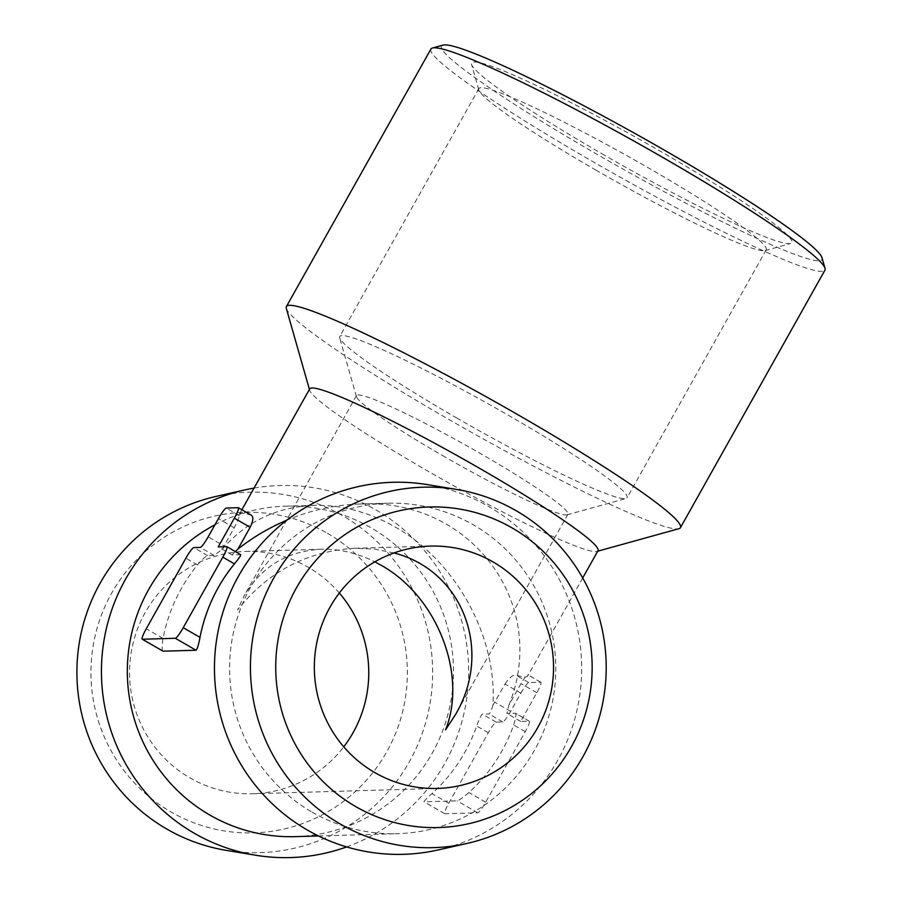 <?xml version="1.0" encoding="UTF-8"?>
<svg xmlns="http://www.w3.org/2000/svg" width="902" height="902" viewBox="0 0 902 902"><rect width="100%" height="100%" fill="white"/><g stroke="black" fill="none" stroke-linecap="round" stroke-linejoin="round"><path stroke-width="0.68" stroke-dasharray="4.51 3.38" d="M442.454 455.51A121.218 10.249 -150.7 0 0 567.099 514.817A121.218 10.249 -150.7 0 0 567.91 514.275A121.218 10.249 -150.7 0 0 467.213 446.005A121.218 10.249 -150.7 0 0 356.482 395.628A121.218 10.249 -150.7 0 0 356.437 396.598A121.218 10.249 -150.7 0 0 442.454 455.51M394.016 552.971L374.871 549.16L354.926 548.269C306.973 551.122 267.86 571.676 237.576 609.932L244.092 595.895C261.49 566.614 287.186 551.066 321.202 549.239C339.332 548.811 357.203 553.016 374.815 561.845M214.935 524.806A165.303 163.093 -91.6 0 1 285.663 506.169A165.303 163.093 -91.6 0 1 371.026 527.76A165.303 163.093 -91.6 0 1 448.689 711.441A165.303 163.093 -91.6 0 1 295.18 836.639M312.069 812.093A165.303 163.093 88.4 0 0 397.444 833.685A165.303 163.093 88.4 0 0 555.711 663.759A165.303 163.093 88.4 0 0 387.928 503.226A165.303 163.093 88.4 0 0 234.407 628.412A165.303 163.093 88.4 0 0 312.069 812.093M163.036 651.176C161.864 650.195 161.875 645.945 163.036 638.436A165.303 163.093 88.4 0 1 197.47 564.911C202.352 559.341 205.735 556.241 207.595 555.609L214.157 555.429L222.343 549.104L224 545.969L208.182 536.837M520.871 693.164A12.121 1.691 120 0 1 528.764 682.577L540.749 682.228A12.121 1.691 120 0 1 540.896 682.262A12.121 1.691 120 0 1 536.814 692.713L520.691 721.431L529.226 721.194A12.121 1.691 120 0 1 529.373 721.228A12.121 1.691 120 0 1 525.291 731.669L485.704 802.205A12.121 1.691 120 0 1 477.823 812.803L444.81 813.751A12.121 1.691 120 0 1 444.663 813.717A12.121 1.691 120 0 1 448.745 803.276L488.332 732.728A12.121 1.691 120 0 1 496.224 722.141L502.786 721.95A12.121 1.691 120 0 0 510.667 711.362L520.871 693.164L505.064 684.043L492.909 705.217C497.397 636.846 455.95 561.224 395.245 527.061C368.76 511.986 341.61 504.748 313.795 505.357C276.632 506.958 246.145 521.548 222.343 549.104M492.909 705.217C491.364 710.584 490.034 713.493 488.929 713.956L482.367 714.147C481.025 715.072 479.142 719.041 476.718 726.031A165.303 163.093 88.4 0 1 431.979 793.602C426.387 798.552 423.76 801.292 424.098 801.799L457.111 800.852C459.163 800.277 463.098 797.503 468.939 792.531A165.303 163.093 -91.6 0 0 513.678 724.971C515.843 717.981 516.406 714.057 515.369 713.2L529.373 721.228M505.064 684.043C509.066 677.876 512.629 674.888 515.741 675.068A165.303 13.981 -150.7 0 0 527.67 676.038A165.303 13.981 -150.7 0 0 527.738 674.719C526.971 674.471 524.727 677.425 521.006 683.581L508.818 705.285A165.303 163.093 -91.6 0 1 506.834 713.437L515.369 713.2L529.226 721.194M508.818 705.285C549.972 604.295 471.081 497.757 359.785 504.026C334.901 504.816 310.547 510.216 286.735 520.228M226.752 546.668L240.608 554.662L232.073 554.91A165.303 163.093 -91.6 0 1 235.343 551.573M438.034 849.966A186.094 183.613 88.4 0 0 581.598 663.015A186.094 183.613 88.4 0 0 427.514 484.645M254.026 488.106A186.094 183.613 -91.6 0 1 375.784 509.844A186.094 183.613 -91.6 0 1 467.946 687.944A186.094 183.613 -91.6 0 1 346.65 846.91M216.052 496.427A180.299 177.886 -91.6 0 1 342.704 515.764A180.299 177.886 -91.6 0 1 422.542 732.514A180.299 177.886 -91.6 0 1 226.244 850.361M327.347 533.251A160.353 158.211 -91.6 0 1 329.174 810.977A160.353 158.211 -91.6 0 1 90.955 673.535A160.353 158.211 -91.6 0 1 327.347 533.251M339.332 593.031A121.218 119.605 88.4 0 0 245.671 551.415A121.218 119.605 88.4 0 0 145.177 612.593A121.218 119.605 88.4 0 0 146.665 734.995A121.218 119.605 88.4 0 0 252.65 793.76A121.218 119.605 88.4 0 0 343.763 746.833M309.702 388.897A165.303 13.981 -150.7 0 0 309.645 390.216A165.303 13.981 -150.7 0 0 426.95 470.562A165.303 13.981 -150.7 0 0 596.921 551.426A165.303 13.981 -150.7 0 0 598.015 550.682M251.647 515.38L251.297 515.222A165.303 13.981 -150.7 0 0 239.357 514.253A165.303 13.981 -150.7 0 0 239.301 515.572C239.301 517.173 237.598 521.243 234.216 527.771L224 545.969M442.972 45.1A218.126 18.446 -150.7 0 0 596.222 153.847A218.126 18.446 -150.7 0 0 822.038 257.814M601.848 153.69A183.625 15.537 -150.7 0 0 790.637 243.506A183.625 15.537 -150.7 0 0 639.338 139.28A183.625 15.537 -150.7 0 0 471.543 64.437A183.625 15.537 -150.7 0 0 601.848 153.69M430.919 49.035A225.917 19.111 -150.7 0 0 591.16 160.657A225.917 19.111 -150.7 0 0 824.947 270.16M286.317 308.383A225.917 19.111 -150.7 0 0 446.637 418.178A225.917 19.111 -150.7 0 0 678.924 528.696M232.073 554.91L218.216 546.916M520.691 721.431L506.834 713.437M595.715 169.993A164.75 13.936 -150.7 0 0 765.11 250.587A164.75 13.936 -150.7 0 0 766.215 249.843A164.75 13.936 -150.7 0 0 629.359 157.072A164.75 13.936 -150.7 0 0 478.861 88.588A164.75 13.936 -150.7 0 0 478.804 89.918A164.75 13.936 -150.7 0 0 595.715 169.993M456.592 417.897A164.75 13.936 -150.7 0 0 625.999 498.49A164.75 13.936 -150.7 0 0 627.093 497.746A164.75 13.936 -150.7 0 0 490.237 404.964A164.75 13.936 -150.7 0 0 339.738 336.491A164.75 13.936 -150.7 0 0 339.682 337.822A164.75 13.936 -150.7 0 0 456.592 417.897M251.297 515.222L238.275 507.713M239.301 515.572L226.278 508.051M234.216 527.771L218.397 518.65M214.157 555.429L200.3 547.435M207.595 555.609L193.738 547.615M197.47 564.911L185.857 558.214M163.036 638.436L146.271 628.75M444.81 813.751L424.098 801.799M448.745 803.276L431.979 793.602M488.332 732.728L476.718 726.031M496.224 722.141L482.367 714.147M502.786 721.95L488.929 713.956M525.291 731.669L513.678 724.971M485.704 802.205L468.939 792.531M477.823 812.803L457.111 800.852M510.667 711.362L494.848 702.241M528.764 682.577L515.741 675.068M540.749 682.228L527.738 674.719M536.814 692.713L521.006 683.581M356.482 395.628L244.092 595.895M567.91 514.275L455.521 714.542M318.519 835.962L397.444 833.685M285.663 506.169L313.795 505.357M359.785 504.026L387.928 503.226M241.883 509.743L239.357 514.253M582.703 577.979L527.67 676.038M596.921 551.426L597.733 551.201M309.645 390.216L309.42 389.416M444.663 813.717L423.974 801.777M540.896 682.262L527.681 674.64M765.11 250.587L790.637 243.506M478.804 89.918L471.543 64.437M478.861 88.588L339.738 336.491M766.215 249.843L627.093 497.746M567.099 514.817L625.999 498.49M356.437 396.598L339.682 337.822M252.65 793.76L437.436 788.438M245.671 551.415L321.202 549.239M354.926 548.269L430.457 546.093"/><path stroke-width="1.35" d="M374.815 561.845L380.926 565.159C436.951 596.053 467.743 674.595 445.532 729.921L455.521 714.542C493.293 650.658 462.794 570.538 394.016 552.971M318.519 835.962L295.18 836.639A165.303 163.093 -91.6 0 1 209.816 815.036A165.303 163.093 -91.6 0 1 127.351 668.314A165.303 163.093 -91.6 0 1 214.935 524.806M286.735 520.228C269.224 527.67 252.966 537.265 237.97 549.014A165.303 163.093 -91.6 0 0 235.343 551.573M142.189 639.191A12.121 1.691 120 0 1 146.271 628.75L185.857 558.214A12.121 1.691 120 0 1 193.738 547.615L200.3 547.435A12.121 1.691 120 0 0 208.182 536.837L218.397 518.65A12.121 1.691 120 0 1 226.278 508.051L238.275 507.713A12.121 1.691 120 0 1 238.421 507.747A12.121 1.691 120 0 1 234.34 518.188L218.216 546.916L226.752 546.668A12.121 1.691 120 0 1 226.898 546.702A12.121 1.691 120 0 1 222.817 557.143L183.23 627.691A12.121 1.691 120 0 1 175.338 638.278L142.336 639.225A12.121 1.691 120 0 1 142.189 639.191L163.036 651.176L196.05 650.229C197.279 649.169 198.587 644.885 199.996 637.364A165.303 163.093 -91.6 0 1 234.43 563.851C239.053 558.282 241.116 555.215 240.608 554.662M456.852 489.493L427.514 484.645A186.094 183.613 88.4 0 0 224.902 606.279A186.094 183.613 88.4 0 0 307.311 830.009A186.094 183.613 88.4 0 0 438.034 849.966L467.044 843.426A180.299 177.886 88.4 0 0 606.133 662.305A180.299 177.886 88.4 0 0 456.852 489.493A180.299 177.886 88.4 0 0 260.554 607.339A180.299 177.886 88.4 0 0 340.404 824.09A180.299 177.886 88.4 0 0 467.044 843.426M355.749 806.602A160.353 158.211 88.4 0 0 592.152 666.319A160.353 158.211 88.4 0 0 353.922 528.876A160.353 158.211 88.4 0 0 355.749 806.602M329.963 607.271A121.218 119.605 88.4 0 0 331.451 729.673A121.218 119.605 88.4 0 0 437.436 788.438A121.218 119.605 88.4 0 0 553.501 663.827A121.218 119.605 88.4 0 0 430.457 546.093A121.218 119.605 88.4 0 0 329.963 607.271M346.65 846.91A186.094 183.613 -91.6 0 1 255.582 855.22A186.094 183.613 -91.6 0 1 101.509 676.838A186.094 183.613 -91.6 0 1 245.062 489.887A186.094 183.613 -91.6 0 1 254.026 488.106M255.582 855.22L226.244 850.361A180.299 177.886 -91.6 0 1 76.974 677.549A180.299 177.886 -91.6 0 1 216.052 496.427L245.062 489.887M343.763 746.833A121.218 119.605 88.4 0 0 339.332 593.031M582.703 577.979L598.015 550.682A165.303 13.981 -150.7 0 0 460.708 457.596A165.303 13.981 -150.7 0 0 309.702 388.897L241.883 509.743M237.97 549.014L250.147 527.309C253.259 520.792 253.642 516.767 251.297 515.222M597.733 551.201L678.924 528.696A225.917 19.111 -150.7 0 0 680.435 527.681L824.947 270.16A225.917 19.111 -150.7 0 0 825.026 268.345L822.038 257.814A218.126 18.446 -150.7 0 0 640.758 136.732A218.126 18.446 -150.7 0 0 442.972 45.1L432.43 48.02A225.917 19.111 -150.7 0 0 430.919 49.035L286.408 306.567A225.917 19.111 -150.7 0 0 286.317 308.383L309.42 389.416M825.026 268.345A225.917 19.111 -150.7 0 0 637.286 142.933A225.917 19.111 -150.7 0 0 432.43 48.02M680.435 527.681A225.917 19.111 -150.7 0 0 492.774 400.454A225.917 19.111 -150.7 0 0 286.408 306.567M250.147 527.309L234.34 518.188M163.036 651.176L142.336 639.225M196.05 650.229L175.338 638.278M199.996 637.364L183.23 627.691M234.43 563.851L222.817 557.143M251.647 515.38L238.421 507.747M240.744 554.696L226.898 546.702"/></g></svg>
